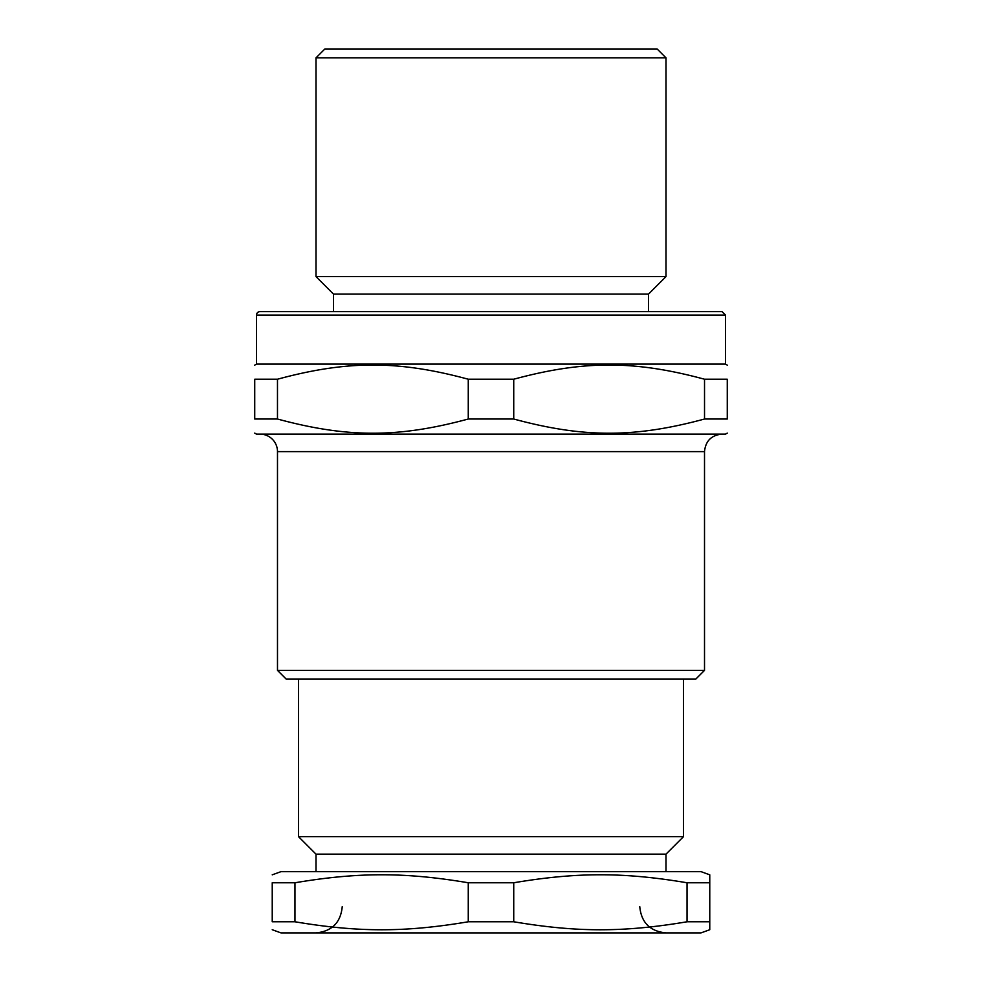 <?xml version="1.0" encoding="UTF-8"?>
<svg xmlns="http://www.w3.org/2000/svg" width="982" height="982" viewBox="0 0 982 982"><rect width="100%" height="100%" fill="white"/><g stroke="black" fill="none" stroke-linecap="round" stroke-linejoin="round"><path stroke-width="1.47" d="M666.005 871.648L666.005 854.144L683.509 836.639L298.491 836.639L298.491 679.139M683.509 836.639L683.509 679.139M294.968 882.769L272.235 882.769C272.235 872.114 272.235 872.114 272.235 882.769C272.235 872.114 272.235 872.114 272.235 882.769L272.235 921.779C272.235 932.434 272.235 932.434 272.235 921.779C272.235 932.434 272.235 932.434 272.235 921.779L294.968 921.779L294.968 882.769C358.307 872.114 404.928 872.114 468.267 882.769L468.267 921.779C404.928 932.434 358.307 932.434 294.968 921.779M468.267 882.769L513.733 882.769L513.733 921.779L468.267 921.779M513.733 882.769C577.072 872.114 623.693 872.114 687.032 882.769L687.032 921.779C623.693 932.434 577.072 932.434 513.733 921.779M687.032 882.769L709.765 882.769L709.765 921.779L687.032 921.779M709.765 882.769L709.765 874.827L701.013 871.648L280.987 871.648L272.235 874.827M272.235 929.721L280.987 932.9L701.013 932.9L709.765 929.721L709.765 921.779M666.005 854.144L315.995 854.144L298.491 836.639M277.476 379.224C347.419 360.296 398.311 360.296 468.267 379.224L513.733 379.224C583.689 360.296 634.581 360.296 704.524 379.224L704.524 419.019C634.581 437.947 583.689 437.947 513.733 419.019L468.267 419.019C398.311 437.947 347.419 437.947 277.476 419.019L254.731 419.019C254.731 437.947 254.731 437.947 254.731 419.019C254.731 437.947 254.731 437.947 254.731 419.019L254.731 379.224C254.731 360.296 254.731 360.296 254.731 379.224C254.731 360.296 254.731 360.296 254.731 379.224L277.476 379.224L277.476 419.019M513.733 379.224L513.733 419.019M704.524 379.224L727.269 379.224L727.269 419.019L704.524 419.019M727.269 379.224C727.269 360.296 727.269 360.296 727.269 379.224C727.269 360.296 727.269 360.296 727.269 379.224M727.269 419.019C727.269 437.947 727.269 437.947 727.269 419.019C727.269 437.947 727.269 437.947 727.269 419.019M468.267 379.224L468.267 419.019M727.269 433.111L725.514 434.118L256.486 434.118L254.731 433.111M259.985 434.118A17.504 17.504 0 0 1 277.489 451.622L277.489 670.387L704.511 670.387L704.511 451.622L277.489 451.622M704.511 670.387L695.759 679.139L286.241 679.139L277.489 670.387M666.005 57.852L657.265 49.1L324.735 49.1L315.995 57.852L315.995 276.617L666.005 276.617L666.005 57.852L315.995 57.852M666.005 276.617L648.513 294.109L333.487 294.109L315.995 276.617M491 311.613L333.487 311.613L333.487 294.109M256.486 315.112L725.514 315.112L722.016 311.613L259.985 311.613A3.498 3.498 0 0 0 256.486 315.112L256.486 364.113L254.731 365.132M725.514 315.112L725.514 364.113L256.486 364.113M315.995 854.144L315.995 871.648M639.761 906.644C641.307 922.589 650.059 931.341 666.005 932.9M342.239 906.644C340.693 922.589 331.941 931.341 315.995 932.9M704.511 451.622C705.555 440.992 711.385 435.161 722.016 434.118M648.513 294.109L648.513 311.613M725.514 364.113L727.269 365.132"/></g></svg>
